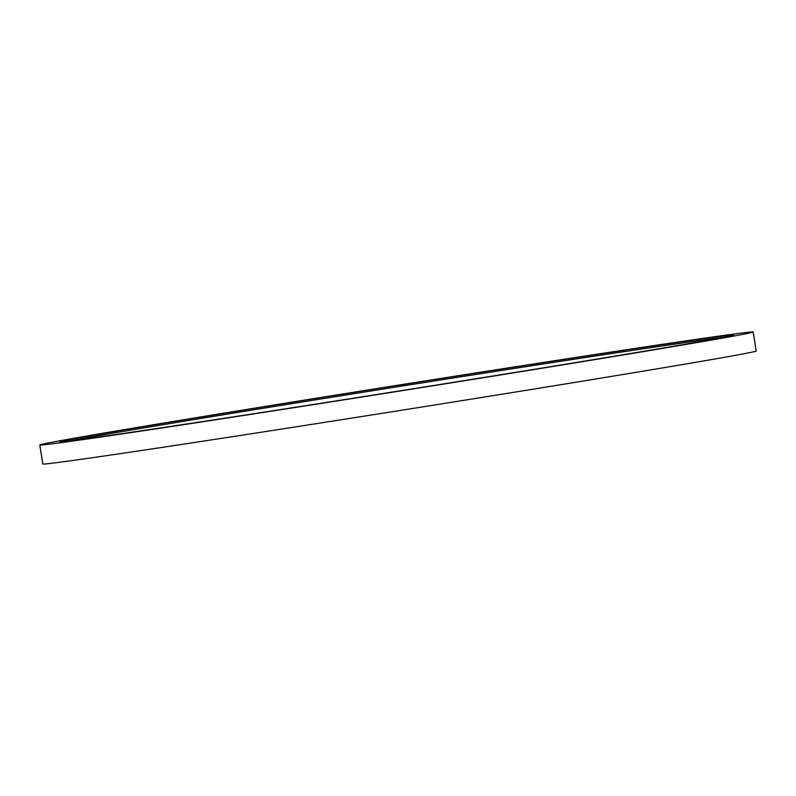 <?xml version="1.0" encoding="UTF-8"?>
<svg xmlns="http://www.w3.org/2000/svg" width="796" height="796" viewBox="0 0 796 796"><rect width="100%" height="100%" fill="white"/><g stroke="black" fill="none" stroke-linecap="round" stroke-linejoin="round"><path stroke-width="1.19" d="M295.376 401.572A361.145 3.025 -9 0 0 39.8 444.994A361.145 3.025 -9 0 0 396.965 391.483A361.145 3.025 -9 0 0 753.185 332.002A361.145 3.025 -9 0 0 295.376 401.572M39.8 444.994L42.815 463.998A361.145 3.025 -9 0 0 399.98 410.497A361.145 3.025 -9 0 0 756.2 351.006L753.185 332.002M300.858 400.866A341.544 2.866 -9 0 0 164.155 427.392A341.544 2.866 -9 0 0 724.469 337.225A341.544 2.866 -9 0 0 300.858 400.866M724.251 337.275A340.23 2.846 -9 0 0 301.435 402.109A340.23 2.846 -9 0 0 68.944 441.064M59.78 441.999L65.212 441.501C92.575 438.556 251.655 414.437 415.134 388.438C553.389 366.488 680.958 345.424 719.266 338.22L733.265 335.325"/></g></svg>
